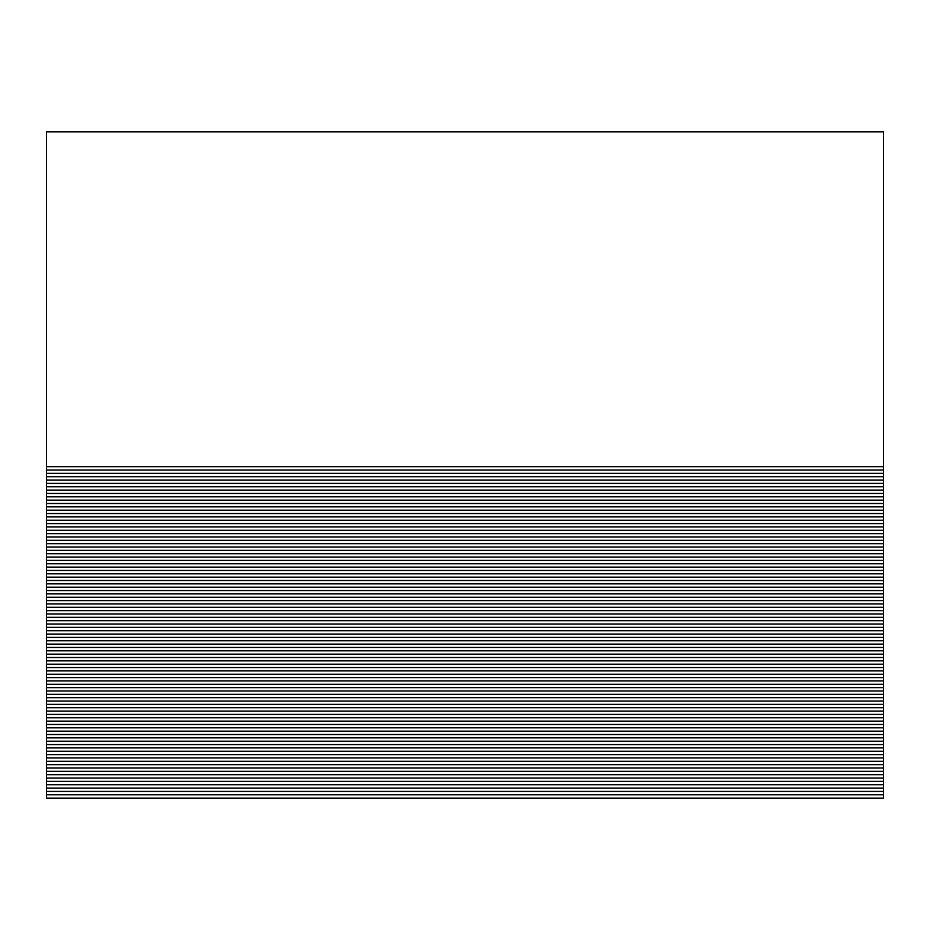 <?xml version="1.0" encoding="UTF-8"?>
<svg xmlns="http://www.w3.org/2000/svg" width="930" height="930" viewBox="0 0 930 930"><rect width="100%" height="100%" fill="white"/><g stroke="black" fill="none" stroke-linecap="round" stroke-linejoin="round"><path stroke-width="1.4" d="M46.5 794.778L883.5 794.778L883.5 798.126L46.5 798.126L46.5 764.646L883.5 764.646L883.5 131.874L46.5 131.874L46.5 466.674L883.5 466.674M46.5 784.734L883.5 784.734L883.5 764.646M46.5 466.674L46.5 764.646M883.5 794.778L883.5 784.734M46.5 791.43L883.5 791.43M46.5 788.082L883.5 788.082M46.5 781.386L883.5 781.386M46.5 778.038L883.5 778.038M46.5 774.69L883.5 774.69M46.5 771.342L883.5 771.342M46.5 767.994L883.5 767.994M883.5 761.298L46.5 761.298M46.5 757.95L883.5 757.95M883.5 754.602L46.5 754.602M46.5 751.254L883.5 751.254M46.5 747.906L883.5 747.906M46.5 744.558L883.5 744.558M46.5 741.21L883.5 741.21M46.5 737.862L883.5 737.862M46.5 734.514L883.5 734.514M46.5 731.166L883.5 731.166M46.5 727.818L883.5 727.818M46.5 724.47L883.5 724.47M46.5 721.122L883.5 721.122M46.5 717.774L883.5 717.774M46.5 714.426L883.5 714.426M46.5 711.078L883.5 711.078M46.5 707.73L883.5 707.73M46.5 704.382L883.5 704.382M46.5 701.034L883.5 701.034M46.5 697.686L883.5 697.686M46.5 694.338L883.5 694.338M46.5 690.99L883.5 690.99M46.5 687.642L883.5 687.642M46.5 684.294L883.5 684.294M46.5 680.946L883.5 680.946M46.5 677.598L883.5 677.598M46.5 674.25L883.5 674.25M46.5 670.902L883.5 670.902M46.5 667.554L883.5 667.554M46.5 664.206L883.5 664.206M46.5 660.858L883.5 660.858M46.5 657.51L883.5 657.51M46.5 654.162L883.5 654.162M46.5 650.814L883.5 650.814M46.5 647.466L883.5 647.466M46.5 644.118L883.5 644.118M46.5 640.77L883.5 640.77M46.5 637.422L883.5 637.422M46.5 634.074L883.5 634.074M46.5 630.726L883.5 630.726M46.5 627.378L883.5 627.378M46.5 624.03L883.5 624.03M46.5 620.682L883.5 620.682M46.5 617.334L883.5 617.334M46.5 613.986L883.5 613.986M46.5 610.638L883.5 610.638M46.5 607.29L883.5 607.29M46.5 603.942L883.5 603.942M46.5 600.594L883.5 600.594M46.5 597.246L883.5 597.246M46.5 593.898L883.5 593.898M46.5 590.55L883.5 590.55M46.5 587.202L883.5 587.202M46.5 583.854L883.5 583.854M46.5 580.506L883.5 580.506M46.5 577.158L883.5 577.158M46.5 573.81L883.5 573.81M46.5 570.462L883.5 570.462M46.5 567.114L883.5 567.114M46.5 563.766L883.5 563.766M46.5 560.418L883.5 560.418M46.5 557.07L883.5 557.07M46.5 553.722L883.5 553.722M46.5 550.374L883.5 550.374M46.5 547.026L883.5 547.026M46.5 543.678L883.5 543.678M46.5 540.33L883.5 540.33M46.5 536.982L883.5 536.982M46.5 533.634L883.5 533.634M46.5 530.286L883.5 530.286M46.5 526.938L883.5 526.938M46.5 523.59L883.5 523.59M46.5 520.242L883.5 520.242M46.5 516.894L883.5 516.894M46.5 513.546L883.5 513.546M46.5 510.198L883.5 510.198M46.5 506.85L883.5 506.85M46.5 503.502L883.5 503.502M46.5 500.154L883.5 500.154M46.5 496.806L883.5 496.806M46.5 493.458L883.5 493.458M46.5 490.11L883.5 490.11M46.5 486.762L883.5 486.762M46.5 483.414L883.5 483.414M46.5 480.066L883.5 480.066M46.5 476.718L883.5 476.718M46.5 473.37L883.5 473.37M46.5 470.022L883.5 470.022"/></g></svg>
